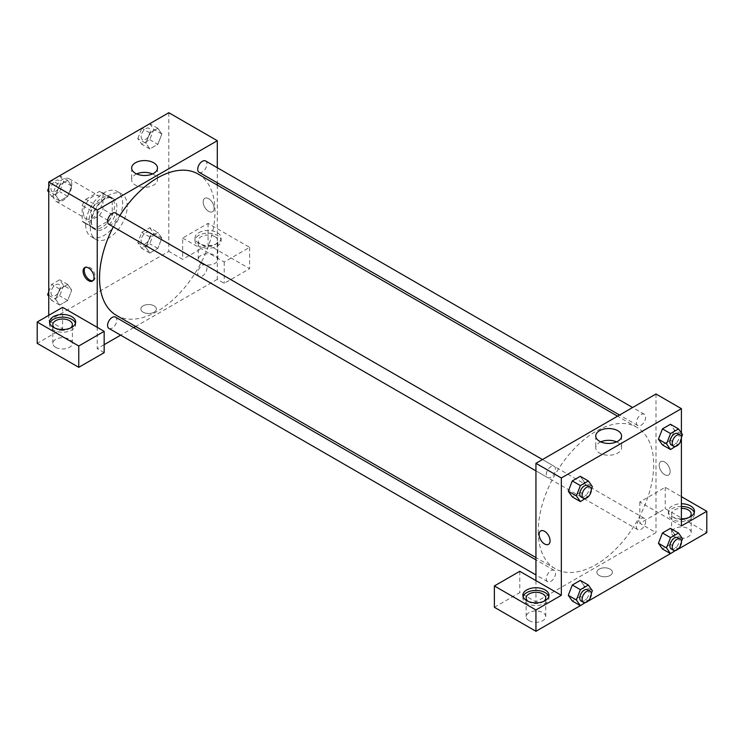 <?xml version="1.0" encoding="UTF-8"?>
<svg xmlns="http://www.w3.org/2000/svg" width="744" height="744" viewBox="0 0 744 744"><rect width="100%" height="100%" fill="white"/><g stroke="black" fill="none" stroke-linecap="round" stroke-linejoin="round"><path stroke-width="0.56" stroke-dasharray="3.72 2.79" d="M53.363 195.365A13.057 7.542 120 0 0 56.07 201.345A13.057 7.542 120 0 0 69.127 193.803A13.057 7.542 120 0 0 69.127 178.727A13.057 7.542 120 0 0 59.064 182.224A13.057 7.542 120 0 0 53.363 195.365M83.384 212.7A13.057 7.542 120 0 0 86.081 218.68A13.057 7.542 120 0 0 99.147 211.138A13.057 7.542 120 0 0 99.147 196.053A13.057 7.542 120 0 0 89.085 199.55A13.057 7.542 120 0 0 83.384 212.7M85.839 199.28L99.389 191.459A17.54 10.128 120 0 1 101.389 192.175A17.54 10.128 120 0 1 103.007 193.542L103.007 209.194A17.54 10.128 120 0 1 99.389 215.453L85.839 223.274A17.54 10.128 120 0 1 83.849 222.558A17.54 10.128 120 0 1 82.221 221.191L82.221 205.539A17.54 10.128 120 0 1 85.839 199.28L95.074 204.609L108.624 196.788L99.389 191.459M99.389 215.453L108.624 220.782L95.074 228.603L85.839 223.274M82.221 221.191L91.456 226.52L91.456 210.877L82.221 205.539M91.456 226.52A17.54 10.128 120 0 0 93.084 227.887A17.54 10.128 120 0 0 95.074 228.603M108.624 220.782A17.54 10.128 120 0 0 112.242 214.523L103.007 209.194M108.624 196.788A17.54 10.128 120 0 1 110.624 197.504A17.54 10.128 120 0 1 112.242 198.881L112.242 214.523M95.074 204.609A17.54 10.128 120 0 0 91.456 210.877M101.854 227.366A17.958 10.37 -60 0 1 92.87 228.25A17.958 10.37 -60 0 1 92.87 207.511A17.958 10.37 -60 0 1 110.828 197.141A17.958 10.37 -60 0 1 113.581 211.538A17.958 10.37 -60 0 1 101.854 227.366M104.16 228.696A17.958 10.37 120 0 0 115.897 212.868A17.958 10.37 120 0 0 113.144 198.481A17.958 10.37 120 0 0 99.296 203.289A17.958 10.37 120 0 0 91.456 221.359A17.958 10.37 120 0 0 95.176 229.589A17.958 10.37 120 0 0 104.16 228.696M112.242 198.881L103.007 193.542M85.69 224.697A26.124 15.085 120 0 0 91.103 236.657A26.124 15.085 120 0 0 117.217 221.573A26.124 15.085 120 0 0 117.217 191.413A26.124 15.085 120 0 0 97.092 198.406A26.124 15.085 120 0 0 85.69 224.697M90.303 227.366A26.124 15.085 120 0 0 95.716 239.317A26.124 15.085 120 0 0 121.839 224.242A26.124 15.085 120 0 0 121.839 194.072A26.124 15.085 120 0 0 101.705 201.075A26.124 15.085 120 0 0 90.303 227.366M48.741 295.359L55.707 299.376L59.706 289.072L67.704 284.459L71.703 290.141L67.695 300.455L59.706 305.068L55.707 299.376L59.715 289.072L67.704 284.459L71.712 290.132M48.741 291.834L51.624 284.403L59.622 279.791L63.621 285.482L71.703 290.141L67.704 300.455L59.706 305.068L55.698 299.395M59.706 184.986L67.704 180.364L71.703 186.056L67.704 196.36L59.706 200.982L55.707 195.291L59.706 184.986L67.704 180.364L71.712 186.047L67.695 196.36L59.706 200.982L55.698 195.3L59.715 184.986L51.671 180.346M149.767 227.748L153.766 233.439L149.767 243.744L141.769 248.366L137.77 242.674L141.769 232.361L149.767 227.748L157.849 232.416L149.851 237.029L157.849 232.416L161.848 238.099L157.849 248.412L149.851 253.025L145.852 247.334L149.86 253.016L157.849 248.412L161.857 238.099L157.84 232.426M137.77 242.674L145.852 247.334L149.851 237.029L145.843 247.334M168.814 112.716L168.814 251.36L48.741 320.673L48.741 315.344M149.767 123.662L153.766 129.344L149.767 139.658L141.769 144.271L137.77 138.589L145.852 143.248L149.851 132.944L157.849 128.321L161.848 134.013L157.849 144.317L149.851 148.94L145.852 143.248L149.86 132.944L157.849 128.321L161.857 134.004L157.84 144.317M149.767 139.658L157.849 144.317L149.851 148.94L145.843 143.257M208.645 198.704A7.756 4.473 -120 0 0 204.767 198.313A7.756 4.473 -120 0 0 204.767 207.269A7.756 4.473 -120 0 0 212.524 211.752A7.756 4.473 -120 0 0 213.705 205.539A7.756 4.473 -120 0 0 208.645 198.704A7.756 4.473 60 0 1 213.705 205.539A7.756 4.473 60 0 1 212.514 211.752A7.756 4.473 60 0 1 204.758 207.269A7.756 4.473 60 0 1 204.758 198.323A7.756 4.473 60 0 1 208.636 198.704M182.661 238.024L224.223 262.018L249.621 247.361L208.06 223.367L182.661 238.024L182.661 259.358L168.814 251.36M217.304 167.726L217.304 182.81M217.304 185.089L217.304 279.353L224.223 283.352L249.621 268.686L208.06 244.692L182.661 259.358M198.825 232.695A13.057 7.542 180 0 1 213.063 231.059A13.057 7.542 180 0 1 221.126 238.024A13.057 7.542 180 0 1 208.06 245.567A13.057 7.542 180 0 1 195.002 238.024A13.057 7.542 180 0 1 198.825 232.695M198.825 235.364A13.057 7.542 0 0 0 195.002 240.693A13.057 7.542 0 0 0 208.06 248.236A13.057 7.542 0 0 0 221.126 240.693A13.057 7.542 0 0 0 213.063 233.728A13.057 7.542 0 0 0 198.825 235.364M214.988 236.694A9.793 5.654 180 0 1 217.862 240.693A9.793 5.654 180 0 1 211.817 245.92A9.793 5.654 180 0 1 201.14 244.692A9.793 5.654 180 0 1 198.267 240.693A9.793 5.654 180 0 1 204.312 235.467A9.793 5.654 180 0 1 214.988 236.694M201.14 263.357A9.793 5.654 180 0 1 198.267 259.358A9.793 5.654 180 0 1 208.06 253.704A9.793 5.654 180 0 1 217.862 259.358A9.793 5.654 180 0 1 211.817 264.585A9.793 5.654 180 0 1 201.14 263.357M208.06 223.367L208.06 244.692M249.621 247.361L249.621 268.686M224.223 262.018L224.223 283.352M136.663 173.938A12.918 7.459 0 0 0 131.651 179.834A12.918 7.459 0 0 0 144.569 187.293A12.918 7.459 0 0 0 157.486 179.834A12.918 7.459 0 0 0 153.701 174.561A12.918 7.459 0 0 0 152.474 173.938M62.598 307.346L62.598 328.681L48.741 320.673M92.991 280.655A7.756 4.473 -120 0 0 93.614 280.395A7.756 4.473 -120 0 0 93.614 271.439A7.756 4.473 -120 0 0 85.858 266.966A7.756 4.473 -120 0 0 85.328 267.375M49.746 323.342A13.057 7.542 0 0 0 49.541 324.672A13.057 7.542 0 0 0 62.598 332.215A13.057 7.542 0 0 0 75.656 324.672A13.057 7.542 0 0 0 75.451 323.342M70.513 328.011A9.793 5.654 180 0 1 55.67 328.681A9.793 5.654 180 0 1 54.684 328.011M55.67 347.336A9.793 5.654 180 0 1 52.805 343.337A9.793 5.654 180 0 1 62.598 337.683A9.793 5.654 180 0 1 72.391 343.337A9.793 5.654 180 0 1 66.346 348.564A9.793 5.654 180 0 1 55.67 347.336M62.598 328.681L37.2 343.337M104.16 352.675L97.231 348.676L97.231 327.341M154.092 312.182A7.756 4.473 0 0 0 156.361 309.011A7.756 4.473 0 0 0 148.605 304.538A7.756 4.473 0 0 0 140.858 309.011A7.756 4.473 0 0 0 145.638 313.15A7.756 4.473 0 0 0 154.092 312.182A7.756 4.473 180 0 1 145.638 313.15A7.756 4.473 180 0 1 140.858 309.011A7.756 4.473 180 0 1 148.605 304.538A7.756 4.473 180 0 1 156.361 309.011A7.756 4.473 180 0 1 154.092 312.182M217.304 279.353L135.668 326.486M133.688 327.63L120.63 335.163M104.16 344.677L97.231 348.676M197.718 273.383A6.529 3.767 120 0 0 199.076 276.368A6.529 3.767 120 0 0 205.604 272.602A6.529 3.767 120 0 0 205.604 265.059A6.529 3.767 120 0 0 200.573 266.808A6.529 3.767 120 0 0 197.718 273.383M108.931 328.411A6.529 3.767 120 0 0 115.46 324.644A6.529 3.767 120 0 0 115.46 317.102M199.076 172.282A6.529 3.767 120 0 0 205.604 168.516A6.529 3.767 120 0 0 205.604 160.974M108.931 224.325A6.529 3.767 120 0 0 115.46 220.559A6.529 3.767 120 0 0 115.46 213.017M116.445 315.391A81.635 47.132 120 0 0 198.081 268.259A81.635 47.132 120 0 0 198.081 173.994M119.849 215.546A81.635 47.132 120 0 0 113.311 226.855M538.247 531.3A81.635 47.132 120 0 0 555.154 568.676A81.635 47.132 120 0 0 636.79 521.544A81.635 47.132 120 0 0 636.79 427.279A81.635 47.132 120 0 0 573.875 449.153A81.635 47.132 120 0 0 538.247 531.3M546.282 474.616A6.529 3.767 -60 0 1 549.128 468.05A6.529 3.767 -60 0 1 554.168 466.293A6.529 3.767 -60 0 1 555.517 469.287A6.529 3.767 -60 0 1 552.662 475.862A6.529 3.767 -60 0 1 547.631 477.611A6.529 3.767 -60 0 1 546.282 474.616M636.427 526.659A6.529 3.767 120 0 0 637.775 529.654A6.529 3.767 120 0 0 644.304 525.887A6.529 3.767 120 0 0 644.304 518.345A6.529 3.767 120 0 0 639.273 520.093A6.529 3.767 120 0 0 636.427 526.659M546.282 578.702A6.529 3.767 120 0 0 547.631 581.696A6.529 3.767 120 0 0 554.168 577.93A6.529 3.767 120 0 0 554.168 570.388A6.529 3.767 120 0 0 549.128 572.136A6.529 3.767 120 0 0 546.282 578.702M636.427 422.573A6.529 3.767 120 0 0 637.775 425.568A6.529 3.767 120 0 0 644.304 421.792A6.529 3.767 120 0 0 644.304 414.25A6.529 3.767 120 0 0 639.273 416.008A6.529 3.767 120 0 0 636.427 422.573M535.94 580.627L535.94 601.952L656.003 532.639L639.84 523.302L665.238 508.645L706.8 532.639M656.003 393.995L656.003 532.639M599.143 575.456A7.756 4.473 0 0 0 607.597 576.433A7.756 4.473 0 0 0 612.386 572.294A7.756 4.473 0 0 0 604.63 567.821A7.756 4.473 0 0 0 596.874 572.294A7.756 4.473 0 0 0 599.143 575.456A7.756 4.473 180 0 1 596.874 572.294A7.756 4.473 180 0 1 604.63 567.812A7.756 4.473 180 0 1 612.386 572.294A7.756 4.473 180 0 1 607.597 576.433A7.756 4.473 180 0 1 599.143 575.456M674.473 536.638A9.793 5.654 0 0 0 685.15 537.865A9.793 5.654 0 0 0 691.195 532.639A9.793 5.654 0 0 0 681.402 526.985A9.793 5.654 0 0 0 671.609 532.639A9.793 5.654 0 0 0 674.473 536.638M529.012 620.617A9.793 5.654 0 0 0 539.688 621.845A9.793 5.654 0 0 0 545.733 616.618A9.793 5.654 0 0 0 535.94 610.964A9.793 5.654 0 0 0 526.138 616.618A9.793 5.654 0 0 0 529.012 620.617M580.329 605.653L588.402 600.994M670.474 553.61L678.547 548.951M494.379 607.29L519.777 592.624L535.94 601.952M689.316 517.303A9.793 5.654 180 0 1 674.473 517.973A9.793 5.654 180 0 1 671.609 513.974A9.793 5.654 180 0 1 681.402 508.319M681.402 506.431A13.057 7.542 0 0 0 672.167 508.645A13.057 7.542 0 0 0 668.345 513.974A13.057 7.542 0 0 0 681.402 521.516A13.057 7.542 0 0 0 694.459 513.974A13.057 7.542 0 0 0 694.254 512.644M681.402 518.847A13.057 7.542 180 0 1 668.345 511.305A13.057 7.542 180 0 1 672.167 505.976A13.057 7.542 180 0 1 681.402 503.762M543.855 601.292A9.793 5.654 180 0 1 529.012 601.952A9.793 5.654 180 0 1 528.026 601.292M523.079 596.623A13.057 7.542 0 0 0 522.874 597.953A13.057 7.542 0 0 0 535.94 605.495A13.057 7.542 0 0 0 548.998 597.953A13.057 7.542 0 0 0 548.793 596.623M519.777 571.299L519.777 592.624M681.402 525.971L639.84 501.977L665.238 487.311L681.402 496.639M665.238 487.311L665.238 508.645M639.84 501.977L639.84 523.302M658.44 543.278L662.448 532.974M674.436 534.043L670.437 528.352L674.445 534.034L670.428 544.348L662.439 548.97L670.437 544.348L674.436 534.043L682.518 538.712M674.436 429.958L670.428 440.262L662.439 444.884L670.437 440.262L674.436 429.958L670.437 424.266L674.436 429.958L682.518 434.617M658.44 439.192L662.448 428.888M584.3 481.991L580.292 476.309L584.3 482L580.292 492.305L572.294 496.927L580.292 492.305L584.3 482L592.373 486.669M568.295 491.235L572.303 480.931M568.295 595.321L572.303 585.016M584.3 586.086L580.292 580.394L584.3 586.077L580.292 596.39L572.294 601.013L580.292 596.39L584.3 586.086L592.373 590.755M681.402 433.027L681.402 438.681M600.761 441.88A12.918 7.459 0 0 0 595.749 447.786A12.918 7.459 0 0 0 608.666 455.235A12.918 7.459 0 0 0 621.584 447.786A12.918 7.459 0 0 0 617.799 442.513A12.918 7.459 0 0 0 616.571 441.88M548.467 544.348L548.477 544.348A7.756 4.473 -120 0 0 548.477 535.392A7.756 4.473 -120 0 0 540.721 530.918L540.721 530.918M664.662 461.978A7.756 4.473 -120 0 0 660.784 461.596A7.756 4.473 -120 0 0 660.784 470.552A7.756 4.473 -120 0 0 668.54 475.025A7.756 4.473 -120 0 0 669.73 468.813A7.756 4.473 -120 0 0 664.662 461.978A7.756 4.473 60 0 1 669.721 468.813A7.756 4.473 60 0 1 668.54 475.035A7.756 4.473 60 0 1 660.784 470.552A7.756 4.473 60 0 1 660.784 461.596A7.756 4.473 60 0 1 664.662 461.987M591.285 489.478L588.625 496.341M581.111 496.936A6.529 3.767 120 0 0 587.648 493.17A6.529 3.767 120 0 0 587.648 485.627M588.374 496.973L580.292 492.305M681.43 437.435L678.77 444.298M671.255 444.893A6.529 3.767 120 0 0 677.784 441.127A6.529 3.767 120 0 0 677.784 433.585M678.519 444.931L670.437 440.262M591.285 593.563L588.625 600.427M581.111 601.022A6.529 3.767 120 0 0 587.648 597.255A6.529 3.767 120 0 0 587.648 589.713M588.374 601.059L580.292 596.39M681.43 541.52L678.77 548.384M671.255 548.979A6.529 3.767 120 0 0 677.784 545.212A6.529 3.767 120 0 0 677.784 537.67M678.519 549.016L670.437 544.348M59.622 175.705L63.621 181.387L59.622 191.701L51.624 196.314L48.741 192.222M48.741 187.748L51.596 180.392M51.011 188.678A6.529 3.767 120 0 0 52.359 191.664A6.529 3.767 120 0 0 58.888 187.897A6.529 3.767 120 0 0 58.888 180.355A6.529 3.767 120 0 0 53.856 182.103A6.529 3.767 120 0 0 51.011 188.678M71.703 186.056L63.621 181.387M67.704 196.36L59.622 191.701M59.706 200.982L51.624 196.314M55.707 195.291L48.741 191.273M67.704 180.364L59.669 175.733M50.992 188.669A6.529 3.767 120 0 0 52.34 191.654A6.529 3.767 120 0 0 58.869 187.888A6.529 3.767 120 0 0 58.869 180.346A6.529 3.767 120 0 0 53.838 182.094A6.529 3.767 120 0 0 50.992 188.669M137.77 138.589L141.741 128.349M141.146 136.636A6.529 3.767 120 0 0 142.504 139.621A6.529 3.767 120 0 0 149.032 135.854A6.529 3.767 120 0 0 149.032 128.312A6.529 3.767 120 0 0 144.001 130.06A6.529 3.767 120 0 0 141.146 136.636A6.529 3.767 120 0 0 142.485 139.612A6.529 3.767 120 0 0 149.014 135.845A6.529 3.767 120 0 0 149.014 128.303A6.529 3.767 120 0 0 143.983 130.051A6.529 3.767 120 0 0 141.127 136.626M161.848 134.013L153.766 129.344M149.851 148.94L141.769 144.271M149.851 132.944L141.816 128.303M157.849 128.321L149.814 123.69M63.621 285.482L59.622 295.787L51.624 300.409L48.741 296.307M51.011 292.764A6.529 3.767 120 0 0 52.359 295.749A6.529 3.767 120 0 0 58.888 291.983A6.529 3.767 120 0 0 58.888 284.441A6.529 3.767 120 0 0 53.856 286.189A6.529 3.767 120 0 0 51.011 292.764A6.529 3.767 120 0 0 52.34 295.74A6.529 3.767 120 0 0 58.869 291.974A6.529 3.767 120 0 0 58.869 284.431A6.529 3.767 120 0 0 53.838 286.18A6.529 3.767 120 0 0 50.992 292.755M67.704 300.455L59.622 295.787M59.706 305.068L51.624 300.409M59.706 289.072L51.624 284.403M67.704 284.459L59.622 279.791M141.146 240.721A6.529 3.767 120 0 0 142.504 243.707A6.529 3.767 120 0 0 149.032 239.94A6.529 3.767 120 0 0 149.032 232.398A6.529 3.767 120 0 0 144.001 234.146A6.529 3.767 120 0 0 141.146 240.721A6.529 3.767 120 0 0 142.485 243.697A6.529 3.767 120 0 0 149.014 239.931A6.529 3.767 120 0 0 149.014 232.388A6.529 3.767 120 0 0 143.983 234.137A6.529 3.767 120 0 0 141.127 240.712M161.848 238.099L153.766 233.439M157.849 248.412L149.767 243.744M149.851 253.025L141.769 248.366M149.851 237.029L141.769 232.361M56.07 201.345L86.081 218.68M69.127 178.727L99.147 196.053M113.144 198.481L110.828 197.141M95.176 229.589L92.87 228.25M110.624 197.504L101.389 192.175M93.084 227.887L83.849 222.558M121.839 194.072L117.217 191.413M95.716 239.317L91.103 236.657M195.002 238.024L195.002 240.693M221.126 238.024L221.126 240.693M217.862 259.358L217.862 240.693M198.267 259.358L198.267 240.693M131.651 168.042L131.651 179.834M157.486 168.042L157.486 179.834M92.451 281.074L93.614 280.395M84.695 267.635L85.858 266.966M49.541 322.012L49.541 324.672M75.656 322.012L75.656 324.672M72.391 343.337L72.391 324.672M52.805 343.337L52.805 324.672M636.79 427.279L617.567 416.184M555.154 568.676L535.94 557.582M535.94 470.859L547.631 477.611M542.469 459.541L554.168 466.293M644.304 518.345L205.604 265.059M637.775 529.654L199.076 276.368M554.168 570.388L535.94 559.86M547.631 581.696L535.94 574.945M644.304 414.25L632.605 407.498M637.775 425.568L619.547 415.04M691.195 532.639L691.195 513.974M671.609 532.639L671.609 513.974M668.345 511.305L668.345 513.974M694.459 511.305L694.459 513.974M545.733 616.618L545.733 597.953M526.138 616.618L526.138 597.953M522.874 595.293L522.874 597.953M548.998 595.293L548.998 597.953M595.749 435.984L595.749 447.786M621.584 435.984L621.584 447.786"/><path stroke-width="1.12" d="M48.741 315.344L48.741 182.038L168.814 112.716L217.304 140.709L217.304 167.726M217.304 182.81L217.304 185.089M153.701 162.769A12.918 7.459 180 0 1 157.486 168.042A12.918 7.459 180 0 1 144.569 175.5A12.918 7.459 180 0 1 131.651 168.042A12.918 7.459 180 0 1 139.621 161.15A12.918 7.459 180 0 1 153.701 162.769M97.231 327.341L62.598 307.346L37.2 322.012L78.762 346.007L104.16 331.34L97.231 327.341L97.231 210.031L48.741 182.038M97.231 210.031L217.304 140.709M152.474 173.938A12.918 7.459 0 0 0 136.663 173.938M88.573 280.683A7.756 4.473 60 0 1 83.505 273.848A7.756 4.473 60 0 1 84.695 267.635A7.756 4.473 60 0 1 92.451 272.118A7.756 4.473 60 0 1 92.451 281.074A7.756 4.473 60 0 1 88.573 280.683M85.328 267.375A7.756 4.473 -120 0 0 84.844 273.708A7.756 4.473 -120 0 0 89.736 280.014A7.756 4.473 -120 0 0 92.991 280.655M53.363 316.674A13.057 7.542 180 0 1 67.592 315.047A13.057 7.542 180 0 1 75.656 322.012A13.057 7.542 180 0 1 62.598 329.555A13.057 7.542 180 0 1 49.541 322.012A13.057 7.542 180 0 1 53.363 316.674M75.451 323.342A13.057 7.542 0 0 0 66.504 317.483A13.057 7.542 0 0 0 53.363 319.343A13.057 7.542 0 0 0 49.746 323.342M54.684 328.011A9.793 5.654 180 0 1 52.805 324.672A9.793 5.654 180 0 1 58.85 319.455A9.793 5.654 180 0 1 69.527 320.673A9.793 5.654 180 0 1 72.391 324.672A9.793 5.654 180 0 1 70.513 328.011M37.2 322.012L37.2 343.337L78.762 367.331L104.16 352.675L104.16 331.34M78.762 346.007L78.762 367.331M135.668 326.486L133.688 327.63M120.63 335.163L104.16 344.677M535.94 559.86L115.46 317.102A6.529 3.767 120 0 0 110.428 318.851A6.529 3.767 120 0 0 107.573 325.426A6.529 3.767 120 0 0 108.931 328.411L535.94 574.945M632.605 407.498L205.604 160.974A6.529 3.767 120 0 0 200.573 162.722A6.529 3.767 120 0 0 197.718 169.297A6.529 3.767 120 0 0 199.076 172.282L619.547 415.04M542.469 459.541L115.46 213.017A6.529 3.767 120 0 0 110.428 214.765A6.529 3.767 120 0 0 107.573 221.34A6.529 3.767 120 0 0 108.931 224.325L535.94 470.859M113.311 226.855A81.635 47.132 120 0 0 99.538 278.014A81.635 47.132 120 0 0 116.445 315.391L535.94 557.582M617.567 416.184L198.081 173.994A81.635 47.132 120 0 0 119.849 215.546M535.94 580.627L519.777 571.299L494.379 585.956L535.94 609.95L561.339 595.293L535.94 580.627L535.94 463.317L656.003 393.995L681.402 408.661L681.402 433.027M494.379 585.956L494.379 607.29L535.94 631.284L580.329 605.653M588.402 600.994L670.474 553.61M678.547 548.951L706.8 532.639L706.8 511.305L681.402 525.971L681.402 438.681M681.402 508.319A9.793 5.654 180 0 1 688.33 509.975A9.793 5.654 180 0 1 691.195 513.974A9.793 5.654 180 0 1 689.316 517.303M694.254 512.644A13.057 7.542 0 0 0 681.402 506.431M681.402 503.762A13.057 7.542 180 0 1 694.459 511.305A13.057 7.542 180 0 1 681.402 518.847M528.026 601.292A9.793 5.654 180 0 1 526.138 597.953A9.793 5.654 180 0 1 535.94 592.298A9.793 5.654 180 0 1 545.733 597.953A9.793 5.654 180 0 1 543.855 601.292M548.793 596.623A13.057 7.542 0 0 0 539.846 590.764A13.057 7.542 0 0 0 526.696 592.624A13.057 7.542 0 0 0 523.079 596.623M526.696 589.955A13.057 7.542 180 0 1 540.934 588.327A13.057 7.542 180 0 1 548.998 595.293A13.057 7.542 180 0 1 535.94 602.835A13.057 7.542 180 0 1 522.874 595.293A13.057 7.542 180 0 1 526.696 589.955M535.94 609.95L535.94 631.284M681.402 496.639L706.8 511.305M678.77 548.384L670.521 553.638L666.522 547.947L670.521 537.633L662.439 532.974L670.437 528.352L662.439 532.974L658.44 543.278L662.439 548.97L658.431 543.287M678.77 444.298L670.521 449.543L662.439 444.884L658.431 439.202L662.439 428.888L670.437 424.266L662.439 428.888L670.521 433.547L678.519 428.935L682.518 434.617L681.43 437.435M588.625 496.341L580.376 501.586L572.294 496.927L568.286 491.245L572.294 480.931L580.292 476.309L572.294 480.931L580.376 485.59L588.374 480.977L592.373 486.669L591.285 489.478M580.376 589.676L572.294 585.016L580.292 580.394L572.294 585.016L568.295 595.321L572.294 601.013L568.295 595.321L576.377 599.99L580.376 589.676L588.374 585.063L592.373 590.755L591.285 593.563M561.339 595.293L561.339 477.974L681.402 408.661M617.799 430.711A12.918 7.459 180 0 1 621.584 435.984A12.918 7.459 180 0 1 608.666 443.443A12.918 7.459 180 0 1 595.749 435.984A12.918 7.459 180 0 1 603.728 429.093A12.918 7.459 180 0 1 617.799 430.711M561.339 477.974L535.94 463.317M616.571 441.88A12.918 7.459 0 0 0 600.761 441.88M540.721 530.918A7.756 4.473 -120 0 0 539.53 537.131A7.756 4.473 -120 0 0 544.599 543.966A7.756 4.473 60 0 1 539.53 537.131A7.756 4.473 60 0 1 540.721 530.918A7.756 4.473 60 0 1 548.467 535.392A7.756 4.473 60 0 1 548.467 544.348A7.756 4.473 60 0 1 544.599 543.966A7.756 4.473 -120 0 0 548.477 544.348M580.376 501.586L576.377 495.904L580.376 485.59M589.955 486.957L587.648 485.627A6.529 3.767 120 0 0 582.608 487.376A6.529 3.767 120 0 0 579.762 493.951A6.529 3.767 120 0 0 581.111 496.936L583.426 498.275A6.529 3.767 120 0 0 589.955 494.5A6.529 3.767 120 0 0 589.955 486.957A6.529 3.767 120 0 0 584.924 488.706A6.529 3.767 120 0 0 582.068 495.281A6.529 3.767 120 0 0 583.426 498.275M572.294 496.927L568.295 491.235L576.377 495.904M588.374 480.977L580.292 476.309M670.521 449.543L666.522 443.861L670.521 433.547M680.09 434.914L677.784 433.585A6.529 3.767 120 0 0 672.753 435.333A6.529 3.767 120 0 0 669.907 441.908A6.529 3.767 120 0 0 671.255 444.893L673.562 446.233A6.529 3.767 120 0 0 680.09 442.457A6.529 3.767 120 0 0 680.09 434.914A6.529 3.767 120 0 0 675.059 436.663A6.529 3.767 120 0 0 672.213 443.238A6.529 3.767 120 0 0 673.562 446.233M662.439 444.884L658.44 439.192L666.522 443.861M678.519 428.935L670.437 424.266M588.625 600.427L580.376 605.681L576.377 599.99M589.955 591.043L587.648 589.713A6.529 3.767 120 0 0 582.608 591.461A6.529 3.767 120 0 0 579.762 598.036A6.529 3.767 120 0 0 581.111 601.022L583.426 602.361A6.529 3.767 120 0 0 589.955 598.585A6.529 3.767 120 0 0 589.955 591.043A6.529 3.767 120 0 0 584.924 592.801A6.529 3.767 120 0 0 582.068 599.366A6.529 3.767 120 0 0 583.426 602.361M580.376 605.681L572.294 601.013M588.374 585.063L580.292 580.394M670.521 537.633L678.519 533.02L682.518 538.712L681.43 541.52M680.09 539L677.784 537.67A6.529 3.767 120 0 0 672.753 539.419A6.529 3.767 120 0 0 669.907 545.994A6.529 3.767 120 0 0 671.255 548.979L673.562 550.318A6.529 3.767 120 0 0 680.09 546.542A6.529 3.767 120 0 0 680.09 539A6.529 3.767 120 0 0 675.059 540.758A6.529 3.767 120 0 0 672.213 547.324A6.529 3.767 120 0 0 673.562 550.318M670.521 553.638L662.439 548.97M666.522 547.947L658.44 543.278M678.519 533.02L670.437 528.352M48.741 192.222L47.625 190.631L48.741 187.748M51.596 180.392L59.669 175.733M48.741 191.273L47.625 190.631M141.741 128.349L149.814 123.69M48.741 296.307L47.625 294.717L48.741 291.834M48.741 295.359L47.625 294.717"/></g></svg>
